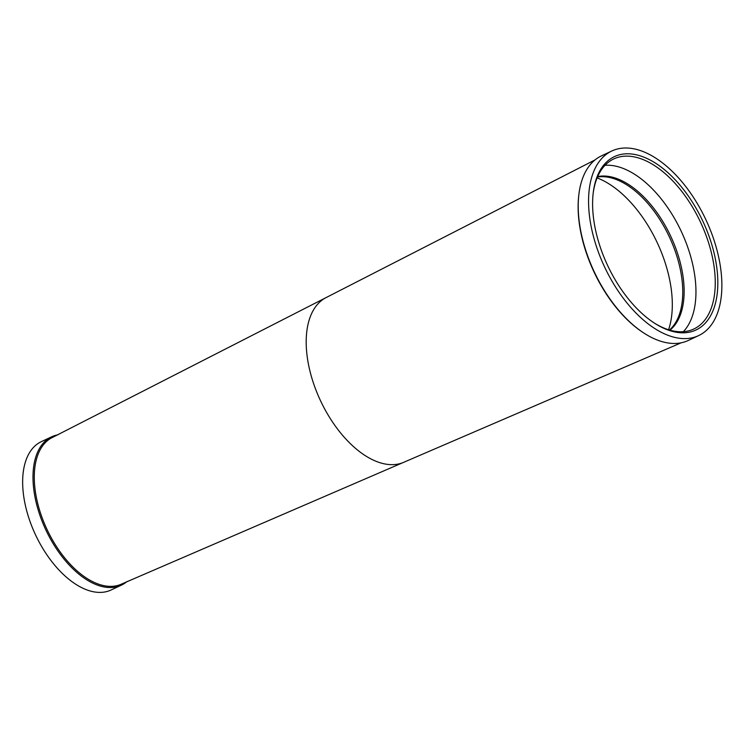 <?xml version="1.0" encoding="UTF-8"?>
<svg xmlns="http://www.w3.org/2000/svg" width="741" height="741" viewBox="0 0 741 741"><rect width="100%" height="100%" fill="white"/><g stroke="black" fill="none" stroke-linecap="round" stroke-linejoin="round"><path stroke-width="1.11" d="M51.648 436.801L41.311 441.664A81.964 44.914 64.8 0 0 37.05 537.994A81.964 44.914 64.8 0 0 111.113 589.984L121.459 585.121A81.964 44.914 -115.2 0 1 47.387 533.122A81.964 44.914 -115.2 0 1 51.648 436.801A81.964 44.914 -115.2 0 1 58.057 434.782M52.722 437.301A81.056 44.414 64.8 0 0 48.517 532.557A81.056 44.414 64.8 0 0 121.756 583.973L402.863 462.671A91.069 49.897 64.8 0 1 322.196 404.197A91.069 49.897 64.8 0 1 325.345 297.975L52.722 437.301M611.779 151.016L601.442 155.879A101.999 55.89 64.8 0 0 578.934 194.022L578.832 194.837A101.091 55.39 64.8 0 0 595.884 275.828A101.091 55.39 64.8 0 0 643.892 333.052L644.577 333.496A101.999 55.89 64.8 0 0 688.315 340.452L698.652 335.59A101.999 55.89 64.8 0 0 703.95 215.714A101.999 55.89 64.8 0 0 611.779 151.016A101.999 55.89 64.8 0 0 606.481 270.882A101.999 55.89 64.8 0 0 698.652 335.59M578.934 194.022A101.999 55.89 64.8 0 0 596.144 275.754A101.999 55.89 64.8 0 0 644.577 333.496M700.995 217.391A95.802 52.5 -115.2 0 1 712.583 311.692A95.802 52.5 -115.2 0 1 654.933 323.447A95.802 52.5 -115.2 0 1 609.435 269.215A95.802 52.5 -115.2 0 1 593.272 192.447A95.802 52.5 -115.2 0 1 636.593 154.86A95.802 52.5 -115.2 0 1 700.995 217.391M654.238 323.002A93.987 51.5 64.8 0 0 693.863 328.985A93.987 51.5 64.8 0 0 698.744 218.53A93.987 51.5 64.8 0 0 613.807 158.917A93.987 51.5 64.8 0 0 593.18 193.262M683.341 331.69A93.987 51.5 64.8 0 0 679.441 227.617A93.987 51.5 64.8 0 0 605.027 165.299M669.938 330.153A85.604 46.905 64.8 0 0 669.095 232.869A85.604 46.905 64.8 0 0 597.663 176.599M669.484 330.023A85.604 46.905 64.8 0 0 674.495 324.317A85.604 46.905 64.8 0 0 667.715 233.517A85.604 46.905 64.8 0 0 605.064 176.812A85.604 46.905 64.8 0 0 597.478 177.034M668.577 329.745A96.376 52.806 64.8 0 0 655.377 238.834A96.376 52.806 64.8 0 0 597.107 177.914M127.1 581.463A81.964 44.914 -115.2 0 1 121.459 585.121M595.069 159.889L325.345 297.975M681.164 342.805L402.863 462.671"/></g></svg>
